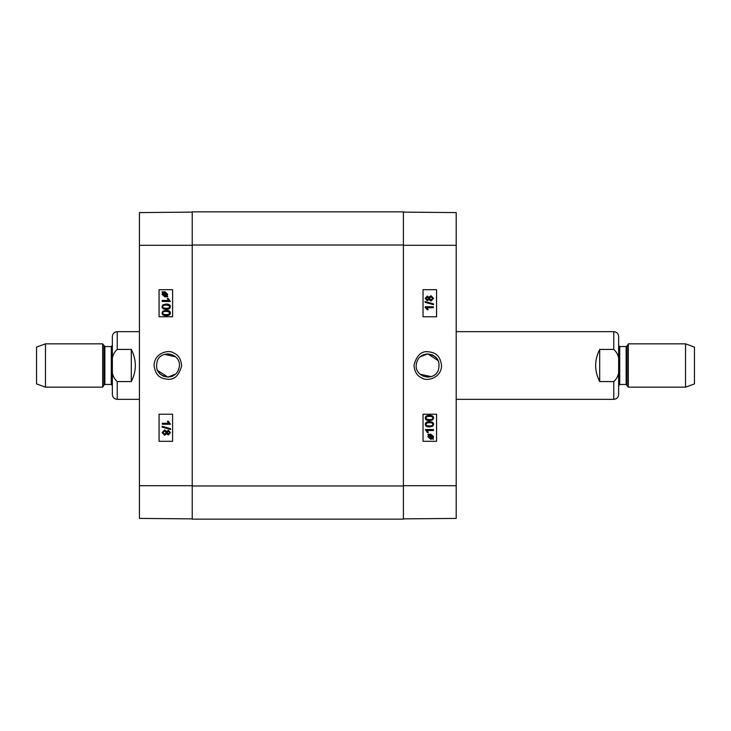 <?xml version="1.0" encoding="UTF-8"?>
<svg xmlns="http://www.w3.org/2000/svg" width="731" height="731" viewBox="0 0 731 731"><rect width="100%" height="100%" fill="white"/><g stroke="black" fill="none" stroke-linecap="round" stroke-linejoin="round"><path stroke-width="1.1" d="M192.226 519.147L403.402 519.147L403.402 211.853L192.226 211.853L192.226 519.147L403.402 519.147M117.234 349.427L131.306 349.427C136.688 360.145 136.688 370.855 131.306 381.573L117.234 381.573C112.903 377.662 111.295 372.307 112.428 365.5C111.295 358.693 112.903 353.338 117.234 349.427L117.234 331.655L139.429 331.655M131.306 381.573L131.306 349.427M117.234 381.573L117.234 399.345C114.274 399.053 112.647 397.426 112.355 394.466L112.355 336.534C112.647 333.574 114.274 331.947 117.234 331.655M45.477 343.844L36.55 347.088L36.55 383.912L45.477 387.156L102.669 387.156L102.669 343.844L45.477 343.844L45.477 387.156M112.355 345.461L111.276 346.549L104.862 346.549L102.669 343.844M613.766 381.573L599.694 381.573C594.312 370.855 594.312 360.145 599.694 349.427L613.766 349.427C618.097 353.338 619.705 358.693 618.572 365.5C619.705 372.307 618.097 377.662 613.766 381.573L613.766 399.345L456.199 399.345M599.694 349.427L599.694 381.573M613.766 349.427L613.766 331.655C616.726 331.947 618.353 333.574 618.645 336.534L618.645 394.466C618.353 397.426 616.726 399.053 613.766 399.345M685.523 387.156L694.45 383.912L694.45 347.088L685.523 343.844L628.331 343.844L628.331 387.156L685.523 387.156L685.523 343.844M619.724 384.451L619.724 346.549L618.645 345.461L618.645 385.539L619.724 384.451L626.138 384.451L628.331 387.156M167.856 377.095C158.344 375.359 154.862 369.813 157.412 360.465C161.999 349.482 180.091 353.603 179.451 365.5C178.757 372.536 174.892 376.401 167.856 377.095L175.513 374.208L167.856 377.095L157.293 370.27M157.85 359.652L157.54 360.209M170.396 354.188L164.539 354.389L175.513 356.792L172.297 354.791M166.175 305.055L168.916 305.567L169.501 306.664C169.729 307.669 168.623 308.208 166.175 308.29C163.735 308.208 162.629 307.669 162.849 306.673C162.62 305.677 163.726 305.138 166.175 305.055C163.735 305.138 162.629 305.677 162.858 306.673C162.638 307.669 163.744 308.208 166.184 308.29M166.184 304.023C168.952 304.032 170.332 304.909 170.332 306.673C170.378 308.409 168.998 309.295 166.175 309.323L166.175 309.323C163.415 309.323 162.035 308.436 162.035 306.673L162.867 304.836L166.175 304.023C168.943 304.032 170.323 304.909 170.323 306.673C170.387 308.409 169.007 309.295 166.184 309.323M162.172 300.478L168.523 300.478L167.317 298.476L168.285 298.476L170.323 301.474L162.172 301.474L162.172 300.478L168.523 300.478M170.332 301.474L168.285 298.476M163.15 293.094L162.702 294.301L163.141 293.094L166.211 295.836L164.859 296.146L162.693 294.301L164.868 296.146M164.886 292.446L163.516 292.775L164.877 292.446L167.061 294.31L166.595 295.534L163.516 292.775L166.595 295.525M167.783 296.594L164.877 296.887L162.081 294.319L162.647 292.656L161.953 292.034L164.868 291.706L167.682 294.31L167.097 295.973L167.481 296.96M166.759 296.311L164.886 296.887M162.273 291.66L162.995 292.309M164.877 291.706L167.691 294.31L167.097 295.973M167.107 295.973L167.792 296.594M168.395 431.29L167.088 432.615L168.386 431.29L169.619 432.615L168.322 433.922L167.079 432.615L168.34 433.922M164.639 430.961L162.976 432.615L164.63 430.961L166.257 432.588L164.594 434.26L162.967 432.615L164.603 434.26M168.358 430.267L170.442 432.597L168.322 434.954L166.695 433.748L164.603 435.283L162.145 432.615L164.639 429.938L166.695 431.491L168.349 430.267L170.451 432.597L168.331 434.954M166.705 433.748L164.612 435.283M164.649 429.938L166.705 431.491M162.154 426.328L170.551 428.677L170.542 429.481L162.145 427.132L162.145 426.328L170.542 428.677L170.551 429.481M162.282 423.249L168.633 423.249L167.436 421.248L168.404 421.248L170.442 424.245L162.282 424.245L162.282 423.249L168.633 423.249M168.413 421.248L170.451 424.245M166.175 311.36L168.916 311.881L169.501 312.969C169.729 313.974 168.623 314.522 166.175 314.604C163.735 314.513 162.629 313.974 162.849 312.987C162.62 311.982 163.726 311.443 166.175 311.36C163.735 311.443 162.629 311.982 162.858 312.987C162.638 313.974 163.744 314.513 166.184 314.604M166.184 310.337C168.952 310.337 170.332 311.223 170.332 312.987C170.378 314.723 168.998 315.6 166.175 315.628L166.175 315.628C163.415 315.628 162.035 314.75 162.035 312.987L162.867 311.141L166.175 310.337C168.943 310.337 170.323 311.223 170.323 312.987C170.387 314.723 169.007 315.6 166.184 315.628M172.598 414.23L159.075 414.23L159.075 441.305L172.598 441.305L159.066 441.305L159.066 414.23L172.598 414.23L172.598 441.305M172.598 289.695L159.075 289.695L159.075 316.77L172.598 316.77L159.066 316.77L159.066 289.695L172.598 289.695L172.598 316.77M154.086 365.5C155.63 377.095 161.843 378.576 167.627 379.279C174.316 379.974 178.976 375.506 181.626 365.902C181.133 359.268 178.51 354.974 173.75 353.036C168.861 349.144 154.113 353.018 154.086 365.5M192.226 212.127L139.429 212.584L139.429 518.416L192.226 518.873M168.486 353.923L167.235 353.923M157.01 369.603L159.459 373.495M159.915 373.943L163.415 376.209L167.856 377.095L172.297 376.209L175.513 374.208M427.772 353.905C437.284 355.641 440.775 361.187 438.216 370.535C433.629 381.518 415.537 377.397 416.177 365.5C416.88 358.464 420.745 354.599 427.772 353.905L420.115 356.792L427.772 353.905L438.335 360.73M437.778 371.348L438.088 370.791M425.232 376.812L431.098 376.611L420.115 374.208L423.331 376.209M429.453 425.945L426.712 425.433L426.127 424.336C425.899 423.331 427.014 422.792 429.453 422.71C431.893 422.792 433.008 423.331 432.779 424.327C433.008 425.323 431.902 425.862 429.453 425.945C431.893 425.862 432.999 425.323 432.77 424.327C432.999 423.331 431.884 422.792 429.444 422.71M429.444 426.977C426.676 426.968 425.296 426.091 425.296 424.327C425.25 422.591 426.63 421.705 429.453 421.677L429.453 421.677C432.213 421.677 433.593 422.564 433.593 424.327L432.761 426.164L429.453 426.977C426.685 426.968 425.305 426.091 425.305 424.327C425.241 422.591 426.621 421.705 429.444 421.677M433.456 430.522L427.105 430.522L428.311 432.524L427.343 432.524L425.305 429.526L433.456 429.526L433.456 430.522L427.105 430.522M425.296 429.526L427.343 432.524M432.478 437.906L432.926 436.699L432.487 437.906L429.417 435.164L430.769 434.854L432.935 436.699L430.76 434.854M430.742 438.554L432.122 438.225L430.751 438.554L428.567 436.69L429.033 435.466L432.122 438.225L429.033 435.475M427.845 434.406L430.751 434.113L433.547 436.681L432.98 438.344L433.373 439.34L432.642 438.682L430.76 439.294L427.955 436.69L428.54 435.027L428.147 434.04M428.878 434.689L430.751 434.113M432.633 438.691L433.373 439.34M430.751 439.294L427.937 436.69L428.53 435.027L427.836 434.406M427.242 299.71L428.549 298.385L427.251 299.71L426.009 298.385L427.306 297.078L428.558 298.385L427.297 297.078M430.988 300.039L432.651 298.385L430.998 300.039L429.371 298.412L431.034 296.74L432.661 298.385L431.025 296.74M427.279 300.733L425.195 298.403L427.306 296.046L428.942 297.252L431.025 295.717L433.483 298.385L430.988 301.062L428.942 299.509L427.288 300.733L425.186 298.403L427.297 296.046M428.933 297.252L431.016 295.717M430.979 301.062L428.933 299.509M433.474 304.672L425.076 302.323L425.086 301.519L433.483 303.868L433.483 304.672L425.086 302.323L425.076 301.519M433.346 307.751L426.995 307.751L428.192 309.752L427.233 309.752L425.195 306.755L433.346 306.755L433.346 307.751L426.995 307.751M427.224 309.752L425.195 307.404M425.186 307.404L425.195 306.755M429.453 419.64L426.712 419.119L426.127 418.031C425.899 417.026 427.014 416.478 429.453 416.396C431.893 416.487 433.008 417.026 432.779 418.013C433.008 419.018 431.902 419.557 429.453 419.64C431.893 419.557 432.999 419.018 432.77 418.013C432.999 417.026 431.884 416.487 429.444 416.396M429.444 420.663C426.676 420.663 425.296 419.777 425.296 418.013C425.25 416.277 426.63 415.4 429.453 415.372L429.453 415.372C432.213 415.372 433.593 416.25 433.593 418.013L432.761 419.859L429.453 420.663C426.685 420.663 425.305 419.777 425.305 418.013C425.241 416.277 426.621 415.4 429.444 415.372M423.03 316.77L436.553 316.77L436.553 289.695L423.03 289.695L436.571 289.695L436.571 316.77L423.03 316.77L423.03 289.695M423.03 441.305L436.553 441.305L436.553 414.23L423.03 414.23L436.571 414.23L436.571 441.305L423.03 441.305L423.03 414.23M441.551 365.5C439.998 353.905 433.785 352.424 428 351.721C421.312 351.026 416.652 355.494 414.002 365.098C414.495 371.732 417.118 376.026 421.878 377.964C426.767 381.856 441.515 377.982 441.551 365.5M403.402 518.873L456.199 518.416L456.199 212.584L403.402 212.127M427.142 377.077L428.403 377.077M438.618 361.397L436.169 357.505M435.713 357.057L432.213 354.791L427.772 353.905L423.331 354.791L420.115 356.792M403.402 485.978L192.226 485.978M192.226 245.022L403.402 245.022M103.921 346.01L103.921 384.99L102.669 387.156M104.862 346.549L104.862 384.451L103.921 384.99M111.276 346.549L111.276 384.451L112.355 385.539M627.079 384.99L627.079 346.01L628.331 343.844M626.138 384.451L626.138 346.549L627.079 346.01M192.226 245.287L139.429 245.287M192.226 485.713L139.429 485.713M403.402 485.713L456.199 485.713M403.402 245.287L456.199 245.287M117.234 399.345L139.429 399.345M104.862 384.451L111.276 384.451M613.766 331.655L456.199 331.655M626.138 346.549L619.724 346.549"/></g></svg>
